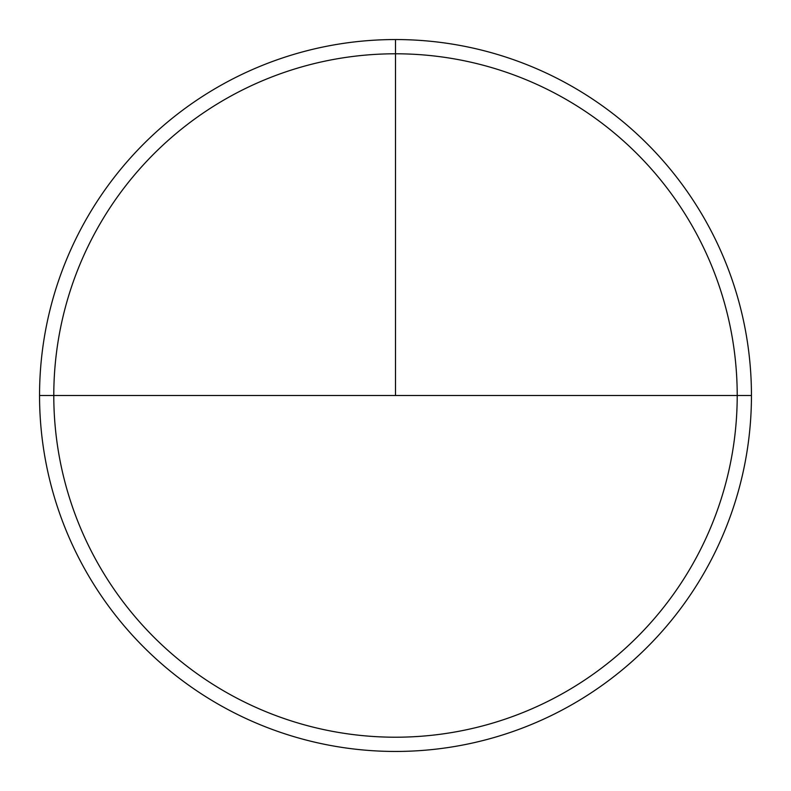 <?xml version="1.0" encoding="UTF-8"?>
<svg xmlns="http://www.w3.org/2000/svg" width="791" height="791" viewBox="0 0 791 791"><rect width="100%" height="100%" fill="white"/><g stroke="black" fill="none" stroke-linecap="round" stroke-linejoin="round"><path stroke-width="1.19" d="M395.5 737.212A341.712 341.712 0 0 1 53.788 395.5A341.712 341.712 0 0 1 395.5 53.788A341.712 341.712 0 0 1 737.212 395.5A341.712 341.712 0 0 1 395.5 737.212M395.5 751.45A355.95 355.95 0 0 1 39.55 395.5A355.95 355.95 0 0 1 395.5 39.55A355.95 355.95 0 0 1 751.45 395.5A355.95 355.95 0 0 1 395.5 751.45M737.212 395.5L39.55 395.5A355.95 355.95 0 0 1 395.5 39.55A355.95 355.95 0 0 1 751.45 395.5L737.212 395.5A341.712 341.712 0 0 0 395.5 53.788A341.712 341.712 0 0 0 53.788 395.5L39.55 395.5M395.5 39.55L395.5 395.5L395.5 39.55M395.5 395.5L53.788 395.5"/></g></svg>

